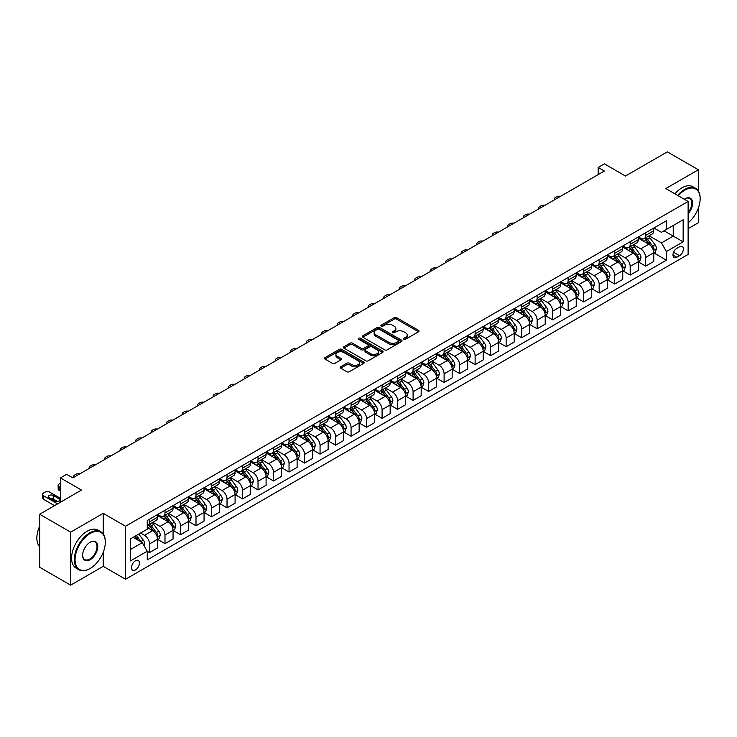 <?xml version="1.0" encoding="UTF-8"?>
<svg xmlns="http://www.w3.org/2000/svg" width="737" height="737" viewBox="0 0 737 737"><rect width="100%" height="100%" fill="white"/><g stroke="black" fill="none" stroke-linecap="round" stroke-linejoin="round"><path stroke-width="1.11" d="M403.885 339.232A1.207 0.7 0 0 0 405.59 339.232L418.533 331.761A1.723 0.995 0 0 0 419.04 331.051A1.723 0.995 0 0 0 418.533 330.351L396.617 317.702A1.723 0.995 0 0 0 394.175 317.702L381.241 325.164A1.207 0.7 0 0 0 380.891 325.662A1.207 0.7 0 0 0 381.241 326.15A1.207 0.7 0 0 0 382.945 326.15L384.622 325.183A5.509 3.178 0 0 1 392.416 325.183L394.24 326.242A5.509 3.178 0 0 1 395.852 328.49A5.509 3.178 0 0 1 394.24 330.738L392.563 331.705A1.207 0.7 0 0 0 392.213 332.194A1.207 0.7 0 0 0 392.563 332.691A1.207 0.7 0 0 0 394.267 332.691L395.944 331.724A5.509 3.178 0 0 1 403.738 331.724L405.562 332.774A5.509 3.178 0 0 1 407.174 335.031A5.509 3.178 0 0 1 405.562 337.279L403.885 338.246A1.207 0.7 0 0 0 403.535 338.734A1.207 0.7 0 0 0 403.885 339.232L403.885 338.246M135.47 569.931A5.61 3.243 120 0 0 139.136 564.984A5.61 3.243 120 0 0 138.28 560.488A5.61 3.243 120 0 0 135.47 560.765A5.61 3.243 120 0 0 131.803 565.712A5.61 3.243 120 0 0 132.66 570.208A5.61 3.243 120 0 0 135.47 569.931M340.724 366.768A1.723 0.995 0 0 0 340.218 367.468A1.723 0.995 0 0 0 340.724 368.178L346.869 371.724A1.723 0.995 0 0 0 349.31 371.724L363.673 363.433A1.723 0.995 0 0 0 364.179 362.724A1.723 0.995 0 0 0 363.673 362.024L341.756 349.366A1.723 0.995 0 0 0 339.324 349.366L324.953 357.666A1.723 0.995 0 0 0 324.455 358.366A1.723 0.995 0 0 0 324.953 359.066L332.387 363.359A1.723 0.995 0 0 0 334.819 363.359L340.964 359.813A1.723 0.995 0 0 0 341.471 359.103A1.723 0.995 0 0 0 340.964 358.403L337.288 356.275A4.606 2.662 0 0 1 335.934 354.396A4.606 2.662 0 0 1 338.78 351.936A4.606 2.662 0 0 1 343.801 352.516L358.228 360.844A4.606 2.662 0 0 1 359.573 362.724A4.606 2.662 0 0 1 356.736 365.183A4.606 2.662 0 0 1 351.715 364.603L349.31 363.221A1.723 0.995 0 0 0 346.869 363.221L340.724 366.768L340.724 368.178L346.869 364.649L346.869 363.221M698.354 191.03L698.354 169.75L667.335 151.85L625.473 176.023L604.386 163.844L598.177 167.428L604.386 171.012L72.825 477.898L66.625 474.315L60.416 477.898L60.416 502.247M103.217 533.984L103.217 513.348L70.651 532.151L39.641 514.251L81.512 490.077L60.416 477.898M103.217 513.348L125.548 526.246L688.118 201.45L688.118 254.449L125.548 579.245L125.548 526.246M698.354 169.75L665.787 188.552L688.118 201.45M384.742 349.863A1.723 0.995 0 0 0 387.174 349.863L401.545 341.563A1.723 0.995 0 0 0 402.052 340.863A1.723 0.995 0 0 0 401.545 340.162L379.629 327.504A1.723 0.995 0 0 0 377.197 327.504L362.825 335.805A1.723 0.995 0 0 0 362.318 336.505A1.723 0.995 0 0 0 362.825 337.205L384.742 349.863M359.103 339.49A1.207 0.7 0 0 1 360.329 339.656L382.586 352.507L368.242 360.789A1.723 0.995 0 0 1 365.81 360.789L343.893 348.14L350.038 344.612L350.038 343.184L343.893 346.731A1.723 0.995 0 0 0 343.387 347.431A1.723 0.995 0 0 0 343.893 348.14L343.893 346.731M350.038 344.612A1.723 0.995 0 0 1 352.47 344.612L352.47 343.184A1.723 0.995 0 0 0 350.038 343.184M352.47 343.184L361.36 348.315A1.723 0.995 0 0 0 363.802 348.315L367.874 345.957A1.723 0.995 0 0 0 368.38 345.257A1.723 0.995 0 0 0 367.874 344.557L358.624 339.213A1.207 0.7 0 0 1 358.274 338.716A1.207 0.7 0 0 1 359.011 338.071A1.207 0.7 0 0 1 360.329 338.228L382.614 351.088A1.723 0.995 0 0 1 383.111 351.798A1.723 0.995 0 0 1 382.614 352.498L382.614 351.088M70.651 532.151L70.651 585.15L39.641 567.25L39.641 514.251M688.118 228.663L698.354 222.749L698.354 208.101M679.56 246.784L676.824 248.36A5.435 3.141 120 0 0 673.277 253.15A5.435 3.141 120 0 0 674.106 257.508A5.435 3.141 120 0 0 676.824 257.241L679.56 255.665A5.435 3.141 120 0 0 683.107 250.875A5.435 3.141 120 0 0 682.278 246.508A5.435 3.141 120 0 0 679.56 246.784M653.94 227.982L661.448 232.312L666.405 229.447L666.405 220.787L147.253 520.515L147.253 529.175L130.504 538.848L130.504 560.903L147.253 551.239L147.253 559.908L666.405 260.179L666.405 251.51L661.448 242.915L649.113 235.794M666.405 229.447L683.153 219.783L683.153 241.837L666.405 251.51M70.651 585.15L103.217 566.348L125.548 579.245M598.177 167.428L598.177 174.586M664.055 230.81L673.231 236.107L673.231 225.513L683.153 219.783M661.448 242.915L673.231 236.107L683.153 241.837M130.504 549.452L142.296 542.644L133.111 537.347M147.253 551.313L149.491 552.603L149.491 543.934A7.02 4.054 -120 0 0 144.526 535.338L140.555 533.044M149.491 552.603L157.552 547.941L157.552 539.281A7.02 4.054 -120 0 0 152.587 530.686L147.253 527.6M157.736 539.456L164.996 543.648L164.996 534.979A7.02 4.054 -120 0 0 160.03 526.384L152.909 522.275M164.996 543.648L173.057 538.996L173.057 530.327A7.02 4.054 -120 0 0 168.091 521.732L157.552 515.642M173.241 530.502L180.501 534.693L180.501 526.025A7.02 4.054 -120 0 0 175.535 517.438L168.414 513.321M180.501 534.693L188.561 530.041L188.561 521.372A7.02 4.054 -120 0 0 183.605 512.777L173.057 506.688M188.746 521.556L196.005 525.739L196.005 517.079A7.02 4.054 -120 0 0 191.049 508.484L183.918 504.366M196.005 525.739L204.066 521.087L204.066 512.418A7.02 4.054 -120 0 0 199.11 503.822L188.561 497.742M204.26 512.602L211.51 516.794L211.51 508.125A7.02 4.054 -120 0 0 206.553 499.529L199.423 495.411M211.51 516.794L219.58 512.132L219.58 503.472A7.02 4.054 -120 0 0 214.614 494.877L204.066 488.788M219.764 503.647L227.024 507.839L227.024 499.17A7.02 4.054 -120 0 0 222.058 490.575L214.937 486.466M227.024 507.839L235.085 503.178L235.085 494.518A7.02 4.054 -120 0 0 230.119 485.923L219.58 479.833M235.269 494.693L242.528 498.885L242.528 490.216A7.02 4.054 -120 0 0 237.563 481.62L230.441 477.512M242.528 498.885L250.589 494.232L250.589 485.563A7.02 4.054 -120 0 0 245.624 476.968L235.085 470.879M250.773 485.738L258.033 489.93L258.033 481.27A7.02 4.054 -120 0 0 253.067 472.675L245.946 468.557M258.033 489.93L266.094 485.278L266.094 476.609A7.02 4.054 -120 0 0 261.138 468.013L250.589 461.924M266.278 476.793L273.538 480.975L273.538 472.316A7.02 4.054 -120 0 0 268.581 463.72L261.451 459.602M273.538 480.975L281.598 476.323L281.598 467.654A7.02 4.054 -120 0 0 276.642 459.068L266.094 452.979M281.792 467.838L289.042 472.03L289.042 463.361A7.02 4.054 -120 0 0 284.086 454.766L276.955 450.657M289.042 472.03L297.112 467.369L297.112 458.709A7.02 4.054 -120 0 0 292.147 450.114L281.598 444.024M297.297 458.884L304.556 463.076L304.556 454.407A7.02 4.054 -120 0 0 299.591 445.811L292.469 441.703M304.556 463.076L312.617 458.423L312.617 449.754A7.02 4.054 -120 0 0 307.651 441.159L297.112 435.07M312.801 449.929L320.061 454.121L320.061 445.452A7.02 4.054 -120 0 0 315.095 436.866L307.974 432.748M320.061 454.121L328.122 449.469L328.122 440.8A7.02 4.054 -120 0 0 323.156 432.204L312.617 426.115M328.306 440.984L335.565 445.166L335.565 436.507A7.02 4.054 -120 0 0 330.6 427.911L323.479 423.793M335.565 445.166L343.626 440.514L343.626 431.845A7.02 4.054 -120 0 0 338.67 423.25L328.122 417.17M343.81 432.029L351.07 436.221L351.07 427.552A7.02 4.054 -120 0 0 346.104 418.957L338.983 414.839M351.07 436.221L359.131 431.56L359.131 422.9A7.02 4.054 -120 0 0 354.175 414.305L343.626 408.215M359.324 423.075L366.575 427.267L366.575 418.598A7.02 4.054 -120 0 0 361.618 410.002L354.488 405.894M366.575 427.267L374.645 422.605L374.645 413.945A7.02 4.054 -120 0 0 369.679 405.35L359.131 399.261M374.829 414.12L382.079 418.312L382.079 409.643A7.02 4.054 -120 0 0 377.123 401.048L369.992 396.939M382.079 418.312L390.149 413.66L390.149 404.991A7.02 4.054 -120 0 0 385.184 396.395L374.645 390.306M390.334 405.166L397.593 409.357L397.593 400.698A7.02 4.054 -120 0 0 392.628 392.102L385.506 387.984M397.593 409.357L405.654 404.705L405.654 396.036A7.02 4.054 -120 0 0 400.688 387.441L390.149 381.351M405.838 396.22L413.098 400.403L413.098 391.743A7.02 4.054 -120 0 0 408.132 383.148L401.011 379.03M413.098 400.403L421.159 395.751L421.159 387.082A7.02 4.054 -120 0 0 416.193 378.496L405.654 372.406M421.343 387.266L428.602 391.458L428.602 382.789A7.02 4.054 -120 0 0 423.637 374.193L416.516 370.085M428.602 391.458L436.663 386.796L436.663 378.136A7.02 4.054 -120 0 0 431.707 369.541L421.159 363.452M436.848 378.311L444.107 382.503L444.107 373.834A7.02 4.054 -120 0 0 439.151 365.239L432.02 361.13M444.107 382.503L452.168 377.851L452.168 369.182A7.02 4.054 -120 0 0 447.212 360.586L436.663 354.497M452.361 369.357L459.612 373.548L459.612 364.879A7.02 4.054 -120 0 0 454.655 356.293L447.525 352.175M459.612 373.548L467.682 368.896L467.682 360.227A7.02 4.054 -120 0 0 462.716 351.632L452.168 345.542M467.866 360.411L475.125 364.594L475.125 355.934A7.02 4.054 -120 0 0 470.16 347.339L463.039 343.221M475.125 364.594L483.186 359.942L483.186 351.273A7.02 4.054 -120 0 0 478.221 342.677L467.682 336.597M483.371 351.457L490.63 355.649L490.63 346.98A7.02 4.054 -120 0 0 485.665 338.384L478.543 334.266M490.63 355.649L498.691 350.987L498.691 342.327A7.02 4.054 -120 0 0 493.726 333.732L483.186 327.643M498.875 342.502L506.135 346.694L506.135 338.025A7.02 4.054 -120 0 0 501.169 329.43L494.048 325.321M506.135 346.694L514.196 342.032L514.196 333.373A7.02 4.054 -120 0 0 509.239 324.777L498.691 318.688M514.38 333.548L521.639 337.739L521.639 329.07A7.02 4.054 -120 0 0 516.683 320.475L509.553 316.366M521.639 337.739L529.7 333.087L529.7 324.418A7.02 4.054 -120 0 0 524.744 315.823L514.196 309.733M529.894 324.593L537.144 328.785L537.144 320.125A7.02 4.054 -120 0 0 532.188 311.53L525.057 307.412M537.144 328.785L545.214 324.133L545.214 315.464A7.02 4.054 -120 0 0 540.249 306.868L529.7 300.779M545.398 315.648L552.658 319.83L552.658 311.171A7.02 4.054 -120 0 0 547.692 302.575L540.571 298.457M552.658 319.83L560.719 315.178L560.719 306.509A7.02 4.054 -120 0 0 555.753 297.923L545.214 291.834M560.903 306.693L568.163 310.885L568.163 302.216A7.02 4.054 -120 0 0 563.197 293.621L556.076 289.512M568.163 310.885L576.223 306.224L576.223 297.564A7.02 4.054 -120 0 0 571.258 288.968L560.719 282.879M576.408 297.739L583.667 301.93L583.667 293.262A7.02 4.054 -120 0 0 578.702 284.666L571.58 280.557M583.667 301.93L591.728 297.278L591.728 288.609A7.02 4.054 -120 0 0 586.772 280.014L576.223 273.924M591.912 288.784L599.172 292.976L599.172 284.307A7.02 4.054 -120 0 0 594.206 275.712L587.085 271.603M599.172 292.976L607.233 288.324L607.233 279.655A7.02 4.054 -120 0 0 602.276 271.059L591.728 264.97M607.426 279.839L614.676 284.021L614.676 275.362A7.02 4.054 -120 0 0 609.72 266.766L602.59 262.648M614.676 284.021L622.747 279.369L622.747 270.7A7.02 4.054 -120 0 0 617.781 262.105L607.233 256.025M622.931 270.884L630.181 275.076L630.181 266.407A7.02 4.054 -120 0 0 625.225 257.812L618.094 253.694M630.181 275.076L638.251 270.415L638.251 261.755A7.02 4.054 -120 0 0 633.286 253.16L622.747 247.07M638.435 261.93L645.695 266.121L645.695 257.453A7.02 4.054 -120 0 0 640.729 248.857L633.608 244.748M645.695 266.121L653.756 261.46L653.756 252.8A7.02 4.054 -120 0 0 648.79 244.205L638.251 238.115M638.435 236.936L640.729 238.263A7.02 4.054 -120 0 0 644.239 238.604A7.02 4.054 -120 0 0 645.695 235.398L645.695 232.745M622.931 245.882L625.225 247.208A7.02 4.054 -120 0 0 628.735 247.558A7.02 4.054 -120 0 0 630.181 244.343L630.181 241.699M607.426 254.836L609.72 256.163A7.02 4.054 -120 0 0 613.23 256.513A7.02 4.054 -120 0 0 614.676 253.298L614.676 250.644M591.912 263.791L594.206 265.117A7.02 4.054 -120 0 0 597.716 265.467A7.02 4.054 -120 0 0 599.172 262.252L599.172 259.599M576.408 272.745L578.702 274.072A7.02 4.054 -120 0 0 582.212 274.413A7.02 4.054 -120 0 0 583.667 271.207L583.667 268.554M560.903 281.7L563.197 283.017A7.02 4.054 -120 0 0 566.707 283.367A7.02 4.054 -120 0 0 568.163 280.152L568.163 277.508M545.398 290.645L547.692 291.972A7.02 4.054 -120 0 0 551.202 292.322A7.02 4.054 -120 0 0 552.658 289.107L552.658 286.463M529.894 299.6L532.188 300.926A7.02 4.054 -120 0 0 535.698 301.276A7.02 4.054 -120 0 0 537.144 298.061L537.144 295.408M514.38 308.554L516.683 309.881A7.02 4.054 -120 0 0 520.184 310.231A7.02 4.054 -120 0 0 521.639 307.016L521.639 304.363M498.875 317.509L501.169 318.835A7.02 4.054 -120 0 0 504.679 319.176A7.02 4.054 -120 0 0 506.135 315.97L506.135 313.317M483.371 326.463L485.665 327.781A7.02 4.054 -120 0 0 489.175 328.131A7.02 4.054 -120 0 0 490.63 324.916L490.63 322.272M467.866 335.409L470.16 336.735A7.02 4.054 -120 0 0 473.67 337.085A7.02 4.054 -120 0 0 475.125 333.87L475.125 331.217M452.361 344.363L454.655 345.69A7.02 4.054 -120 0 0 458.165 346.04A7.02 4.054 -120 0 0 459.612 342.825L459.612 340.172M436.848 353.318L439.151 354.644A7.02 4.054 -120 0 0 442.651 354.985A7.02 4.054 -120 0 0 444.107 351.779L444.107 349.126M421.343 362.272L423.637 363.59A7.02 4.054 -120 0 0 427.147 363.94A7.02 4.054 -120 0 0 428.602 360.725L428.602 358.081M405.838 371.218L408.132 372.544A7.02 4.054 -120 0 0 411.642 372.894A7.02 4.054 -120 0 0 413.098 369.679L413.098 367.035M390.334 380.172L392.628 381.499A7.02 4.054 -120 0 0 396.137 381.849A7.02 4.054 -120 0 0 397.593 378.634L397.593 375.981M374.829 389.127L377.123 390.453A7.02 4.054 -120 0 0 380.633 390.803A7.02 4.054 -120 0 0 382.079 387.588L382.079 384.935M359.324 398.081L361.618 399.408A7.02 4.054 -120 0 0 365.128 399.749A7.02 4.054 -120 0 0 366.575 396.543L366.575 393.89M343.81 407.036L346.104 408.353A7.02 4.054 -120 0 0 349.614 408.703A7.02 4.054 -120 0 0 351.07 405.488L351.07 402.844M328.306 415.981L330.6 417.308A7.02 4.054 -120 0 0 334.11 417.658A7.02 4.054 -120 0 0 335.565 414.443L335.565 411.79M312.801 424.936L315.095 426.262A7.02 4.054 -120 0 0 318.605 426.612A7.02 4.054 -120 0 0 320.061 423.397L320.061 420.744M297.297 433.89L299.591 435.217A7.02 4.054 -120 0 0 303.1 435.558A7.02 4.054 -120 0 0 304.556 432.352L304.556 429.699M281.792 442.845L284.086 444.162A7.02 4.054 -120 0 0 287.596 444.512A7.02 4.054 -120 0 0 289.042 441.297L289.042 438.653M266.278 451.79L268.581 453.117A7.02 4.054 -120 0 0 272.082 453.467A7.02 4.054 -120 0 0 273.538 450.252L273.538 447.608M250.773 460.745L253.067 462.071A7.02 4.054 -120 0 0 256.577 462.421A7.02 4.054 -120 0 0 258.033 459.206L258.033 456.553M235.269 469.699L237.563 471.026A7.02 4.054 -120 0 0 241.073 471.376A7.02 4.054 -120 0 0 242.528 468.161L242.528 465.508M219.764 478.654L222.058 479.98A7.02 4.054 -120 0 0 225.568 480.321A7.02 4.054 -120 0 0 227.024 477.115L227.024 474.462M204.26 487.608L206.553 488.926A7.02 4.054 -120 0 0 210.063 489.276A7.02 4.054 -120 0 0 211.51 486.061L211.51 483.417M188.746 496.554L191.049 497.88A7.02 4.054 -120 0 0 194.55 498.23A7.02 4.054 -120 0 0 196.005 495.015L196.005 492.371M173.241 505.508L175.535 506.835A7.02 4.054 -120 0 0 179.045 507.185A7.02 4.054 -120 0 0 180.501 503.97L180.501 501.317M157.736 514.463L160.03 515.789A7.02 4.054 -120 0 0 163.54 516.13A7.02 4.054 -120 0 0 164.996 512.924L164.996 510.271M653.94 252.975L666.405 260.179M644.239 238.604L652.3 233.951A7.02 4.054 -120 0 0 653.756 230.736L653.756 228.092M628.735 247.558L636.796 242.906A7.02 4.054 -120 0 0 638.251 239.691L638.251 237.038M613.23 256.513L621.291 251.861A7.02 4.054 -120 0 0 622.747 248.645L622.747 245.992M597.716 265.467L605.786 260.806A7.02 4.054 -120 0 0 607.233 257.6L607.233 254.947M582.212 274.413L590.273 269.76A7.02 4.054 -120 0 0 591.728 266.545L591.728 263.901M566.707 283.367L574.768 278.715A7.02 4.054 -120 0 0 576.223 275.5L576.223 272.847M551.202 292.322L559.263 287.67A7.02 4.054 -120 0 0 560.719 284.454L560.719 281.801M535.698 301.276L543.759 296.615A7.02 4.054 -120 0 0 545.214 293.409L545.214 290.756M520.184 310.231L528.254 305.569A7.02 4.054 -120 0 0 529.7 302.354L529.7 299.71M504.679 319.176L512.74 314.524A7.02 4.054 -120 0 0 514.196 311.309L514.196 308.665M489.175 328.131L497.235 323.479A7.02 4.054 -120 0 0 498.691 320.263L498.691 317.61M473.67 337.085L481.731 332.433A7.02 4.054 -120 0 0 483.186 329.218L483.186 326.565M458.165 346.04L466.226 341.378A7.02 4.054 -120 0 0 467.682 338.172L467.682 335.519M442.651 354.985L450.722 350.333A7.02 4.054 -120 0 0 452.168 347.118L452.168 344.474M427.147 363.94L435.217 359.288A7.02 4.054 -120 0 0 436.663 356.072L436.663 353.419M411.642 372.894L419.703 368.242A7.02 4.054 -120 0 0 421.159 365.027L421.159 362.374M396.137 381.849L404.198 377.187A7.02 4.054 -120 0 0 405.654 373.981L405.654 371.328M380.633 390.803L388.694 386.142A7.02 4.054 -120 0 0 390.149 382.927L390.149 380.283M365.128 399.749L373.189 395.096A7.02 4.054 -120 0 0 374.645 391.881L374.645 389.237M349.614 408.703L357.685 404.051A7.02 4.054 -120 0 0 359.131 400.836L359.131 398.183M334.11 417.658L342.171 413.006A7.02 4.054 -120 0 0 343.626 409.79L343.626 407.137M318.605 426.612L326.666 421.951A7.02 4.054 -120 0 0 328.122 418.745L328.122 416.092M303.1 435.558L311.161 430.905A7.02 4.054 -120 0 0 312.617 427.69L312.617 425.046M287.596 444.512L295.657 439.86A7.02 4.054 -120 0 0 297.112 436.645L297.112 434.001M272.082 453.467L280.152 448.815A7.02 4.054 -120 0 0 281.598 445.599L281.598 442.946M256.577 462.421L264.638 457.76A7.02 4.054 -120 0 0 266.094 454.554L266.094 451.901M241.073 471.376L249.134 466.714A7.02 4.054 -120 0 0 250.589 463.509L250.589 460.855M225.568 480.321L233.629 475.669A7.02 4.054 -120 0 0 235.085 472.454L235.085 469.81M210.063 489.276L218.124 484.624A7.02 4.054 -120 0 0 219.58 481.408L219.58 478.755M194.55 498.23L202.62 493.578A7.02 4.054 -120 0 0 204.066 490.363L204.066 487.71M179.045 507.185L187.115 502.523A7.02 4.054 -120 0 0 188.561 499.317L188.561 496.664M163.54 516.13L171.601 511.478A7.02 4.054 -120 0 0 173.057 508.263L173.057 505.619M147.253 525.37A7.02 4.054 -120 0 0 148.036 525.085L156.097 520.433A7.02 4.054 -120 0 0 157.552 517.217L157.552 514.573M148.036 525.085A7.02 4.054 -120 0 0 149.491 521.879L149.491 519.226M142.296 542.644L147.253 551.239M103.217 566.348L103.217 552.326M404.373 339.398L405.562 338.707A5.509 3.178 0 0 0 407.174 336.459L407.174 335.031M395.852 328.49L395.852 329.918A5.509 3.178 0 0 1 394.24 332.175L393.051 332.857M418.505 331.77L396.617 319.13A1.723 0.995 0 0 0 394.175 319.13L381.72 326.325M401.527 341.581L379.629 328.942A1.723 0.995 0 0 0 377.197 328.942L362.844 337.224L362.825 335.805M398.505 341.351A1.207 0.7 0 0 0 398.855 340.863A1.207 0.7 0 0 0 398.505 340.374L379.26 329.264A1.207 0.7 0 0 0 377.556 329.264L375.796 330.287A5.509 3.178 0 0 0 374.175 332.534A5.509 3.178 0 0 0 375.796 334.782L388.943 342.373A5.509 3.178 0 0 0 396.736 342.373L398.505 341.351L398.505 342.788A1.207 0.7 0 0 0 398.855 342.29L398.855 340.863M374.175 332.534L374.175 333.962A5.509 3.178 0 0 0 375.796 336.21L375.796 334.782M398.505 342.788L396.736 343.81A5.509 3.178 0 0 1 388.943 343.81L375.796 336.21M352.47 344.612L361.36 349.743A1.723 0.995 0 0 0 363.802 349.743L367.874 347.394A1.723 0.995 0 0 0 368.38 346.685L368.38 345.257M370.591 353.64A4.606 2.662 0 0 0 375.603 354.211A4.606 2.662 0 0 0 378.45 351.761A4.606 2.662 0 0 0 377.104 349.882L372.019 346.943A1.723 0.995 0 0 0 369.578 346.943L365.506 349.301A1.723 0.995 0 0 0 364.999 350.001A1.723 0.995 0 0 0 365.506 350.701L370.591 353.64L370.591 355.068A4.606 2.662 0 0 0 375.603 355.649A4.606 2.662 0 0 0 378.45 353.189L378.45 351.761M364.999 350.001L364.999 351.429A1.723 0.995 0 0 0 365.506 352.139L365.506 350.701M370.591 355.068L365.506 352.139M359.573 362.724L359.573 364.161A4.606 2.662 0 0 1 356.736 366.611A4.606 2.662 0 0 1 351.715 366.04L349.31 364.649A1.723 0.995 0 0 0 346.869 364.649M335.934 354.396L335.934 355.824A4.606 2.662 0 0 0 337.288 357.712L337.288 356.275M340.945 359.822L337.288 357.712M363.673 362.024L363.673 363.433L341.756 350.803A1.723 0.995 0 0 0 339.324 350.803L324.98 359.085M653.756 253.086L655.239 252.229L656.483 248.645A4.652 2.681 -120 0 0 655 244.684L649.933 237.922A13.423 7.748 -120 0 0 648.468 236.162M643.429 241.1A13.423 7.748 -120 0 0 640.674 238.226M653.332 250.239L653.977 248.839A4.652 2.681 -120 0 0 652.641 246.047L647.574 239.276A13.423 7.748 -120 0 0 646.109 237.526M644.857 238.244A11.138 6.43 60 0 1 646.69 240.326L650.983 246.047M644.617 238.383A13.423 7.748 60 0 1 646.082 240.142L649.454 244.638M560.47 196.355A3.51 2.027 -0 0 0 556.619 196.788L555.385 197.507A3.51 2.027 -0 0 0 554.353 198.944A3.51 2.027 -0 0 0 554.629 199.727M638.251 262.04L639.734 261.174L640.978 257.6A4.652 2.681 -120 0 0 639.495 253.639L634.428 246.867A13.423 7.748 -120 0 0 632.963 245.117M627.924 250.055A13.423 7.748 -120 0 0 625.169 247.181M637.827 259.194L638.463 257.793A4.652 2.681 -120 0 0 637.137 255.002L632.07 248.231A13.423 7.748 -120 0 0 630.605 246.48M629.352 247.199A11.138 6.43 60 0 1 631.185 249.281L635.469 255.002M629.112 247.337A13.423 7.748 60 0 1 630.577 249.088L633.949 253.592M544.965 205.31A3.51 2.027 -0 0 0 541.115 205.743L539.88 206.461A3.51 2.027 -0 0 0 538.848 207.889A3.51 2.027 -0 0 0 539.125 208.682M622.747 270.986L624.23 270.129L625.473 266.545A4.652 2.681 -120 0 0 623.99 262.593L618.914 255.822A13.423 7.748 -120 0 0 617.459 254.072M612.41 259.009A13.423 7.748 -120 0 0 609.665 256.135M622.323 268.139L622.958 266.748A4.652 2.681 -120 0 0 621.632 263.947L616.565 257.185A13.423 7.748 -120 0 0 615.1 255.435M613.847 256.154A11.138 6.43 60 0 1 615.681 258.226L619.964 263.957M613.608 256.292A13.423 7.748 60 0 1 615.073 258.042L618.444 262.538M529.461 214.264A3.51 2.027 -0 0 0 525.61 214.697L524.366 215.416A3.51 2.027 -0 0 0 523.344 216.844A3.51 2.027 -0 0 0 523.62 217.636M607.233 279.94L608.725 279.083L609.969 275.5A4.652 2.681 -120 0 0 608.476 271.538L603.41 264.776A13.423 7.748 -120 0 0 601.945 263.026M596.906 267.964A13.423 7.748 -120 0 0 594.16 265.09M606.809 277.094L607.454 275.702A4.652 2.681 -120 0 0 606.127 272.902L601.051 266.14A13.423 7.748 -120 0 0 599.586 264.38M598.343 265.108A11.138 6.43 60 0 1 600.167 267.181L604.46 272.911M598.103 265.246A13.423 7.748 60 0 1 599.568 266.997L602.94 271.492M513.956 223.219A3.51 2.027 -0 0 0 510.105 223.652L508.862 224.361A3.51 2.027 -0 0 0 507.839 225.798A3.51 2.027 -0 0 0 508.115 226.591M591.728 288.895L593.221 288.038L594.455 284.454A4.652 2.681 -120 0 0 592.972 280.493L587.905 273.731A13.423 7.748 -120 0 0 586.44 271.971M581.401 276.919A13.423 7.748 -120 0 0 578.656 274.035M591.304 286.048L591.949 284.648A4.652 2.681 -120 0 0 590.613 281.856L585.547 275.085A13.423 7.748 -120 0 0 584.082 273.335M582.838 274.053A11.138 6.43 60 0 1 584.662 276.135L588.955 281.866M582.598 274.192A13.423 7.748 60 0 1 584.063 275.951L587.426 280.447M498.452 232.164A3.51 2.027 -0 0 0 494.601 232.597L493.357 233.316A3.51 2.027 -0 0 0 492.325 234.753A3.51 2.027 -0 0 0 492.611 235.536M688.118 222.85A21.401 12.354 120 0 0 700.15 198.797A21.401 12.354 120 0 0 685.014 190.054A21.401 12.354 120 0 0 678.28 195.766M677.635 195.397A21.926 12.658 -60 0 1 684.645 189.418A21.926 12.658 -60 0 1 695.608 188.331A21.926 12.658 -60 0 1 700.15 198.364A21.926 12.658 -60 0 1 700.15 198.585M684.304 199.248A10.705 6.182 -60 0 1 685.014 198.797L685.014 198.797A10.705 6.182 -60 0 1 692.412 201.431A10.705 6.182 -60 0 1 688.118 213.712M674.908 193.822A21.926 12.658 -60 0 1 681.918 187.834A21.926 12.658 -60 0 1 692.881 186.756L695.608 188.331M688.118 212.588A10.171 5.878 120 0 0 689.731 198.511A10.171 5.878 120 0 0 684.83 198.907M89.822 568.642L90.19 568.43A21.401 12.354 120 0 0 105.327 542.211A21.401 12.354 120 0 0 90.19 533.477A21.401 12.354 120 0 0 75.054 559.687A21.401 12.354 120 0 0 90.19 568.43L89.822 568.642A21.926 12.658 -60 0 1 78.859 569.729A21.926 12.658 -60 0 1 75.496 552.16A21.926 12.658 -60 0 1 89.822 532.833A21.926 12.658 -60 0 1 100.785 531.746A21.926 12.658 -60 0 1 105.327 541.787A21.926 12.658 -60 0 1 105.327 541.999M90.19 559.687A10.705 6.182 -60 0 1 82.627 555.32A10.705 6.182 -60 0 1 90.19 542.211L90.19 542.211A10.705 6.182 -60 0 1 97.763 546.587A10.705 6.182 -60 0 1 90.19 559.687M82.627 555.099A10.171 5.878 120 0 0 84.737 559.549A10.171 5.878 120 0 0 89.822 559.042A10.171 5.878 120 0 0 96.464 550.078A10.171 5.878 120 0 0 94.907 541.925A10.171 5.878 120 0 0 90.006 542.321M78.859 569.729L76.123 568.153A21.926 12.658 -60 0 1 72.76 550.585A21.926 12.658 -60 0 1 87.095 531.257A21.926 12.658 -60 0 1 98.058 530.17L100.785 531.746M39.641 546.697A21.926 12.658 -60 0 1 39.641 526.2M576.223 297.849L577.716 296.983L578.95 293.409A4.652 2.681 -120 0 0 577.467 289.448L572.4 282.686A13.423 7.748 -120 0 0 570.935 280.926M565.896 285.864A13.423 7.748 -120 0 0 563.151 282.99M575.8 295.003L576.445 293.602A4.652 2.681 -120 0 0 575.109 290.811L570.042 284.04A13.423 7.748 -120 0 0 568.577 282.289M567.333 283.008A11.138 6.43 60 0 1 569.157 285.09L573.45 290.811M567.094 283.146A13.423 7.748 60 0 1 568.549 284.906L571.921 289.401M482.938 241.119A3.51 2.027 -0 0 0 479.087 241.552L477.852 242.27A3.51 2.027 -0 0 0 476.821 243.698A3.51 2.027 -0 0 0 477.097 244.491M560.719 306.804L562.202 305.938L563.446 302.354A4.652 2.681 -120 0 0 561.962 298.402L556.896 291.631A13.423 7.748 -120 0 0 555.431 289.881M550.392 294.818A13.423 7.748 -120 0 0 547.637 291.944M560.295 303.948L560.94 302.557A4.652 2.681 -120 0 0 559.604 299.756L554.537 292.994A13.423 7.748 -120 0 0 553.072 291.244M551.82 291.963A11.138 6.43 60 0 1 553.653 294.045L557.937 299.766M551.58 292.101A13.423 7.748 60 0 1 553.045 293.851L556.417 298.356M467.433 250.073A3.51 2.027 -0 0 0 463.582 250.506L462.348 251.225A3.51 2.027 -0 0 0 461.316 252.653A3.51 2.027 -0 0 0 461.592 253.445M545.214 315.749L546.697 314.892L547.941 311.309A4.652 2.681 -120 0 0 546.458 307.357L541.391 300.585A13.423 7.748 -120 0 0 539.926 298.835M534.878 303.773A13.423 7.748 -120 0 0 532.132 300.899M544.79 312.903L545.426 311.511A4.652 2.681 -120 0 0 544.099 308.711L539.033 301.949A13.423 7.748 -120 0 0 537.568 300.189M536.315 300.917A11.138 6.43 60 0 1 538.148 302.99L542.432 308.72M536.075 301.055A13.423 7.748 60 0 1 537.54 302.806L540.912 307.301M451.928 259.028A3.51 2.027 -0 0 0 448.078 259.461L446.834 260.17A3.51 2.027 -0 0 0 445.811 261.607A3.51 2.027 -0 0 0 446.088 262.4M529.7 324.704L531.193 323.847L532.436 320.263A4.652 2.681 -120 0 0 530.953 316.302L525.877 309.54A13.423 7.748 -120 0 0 524.412 307.79M519.373 312.728A13.423 7.748 -120 0 0 516.628 309.853M529.277 321.857L529.921 320.466A4.652 2.681 -120 0 0 528.595 317.665L523.528 310.903A13.423 7.748 -120 0 0 522.063 309.144M520.81 309.862A11.138 6.43 60 0 1 522.634 311.944L526.927 317.675M520.571 310.01A13.423 7.748 60 0 1 522.036 311.76L525.407 316.256M436.424 267.982A3.51 2.027 -0 0 0 432.573 268.415L431.329 269.125A3.51 2.027 -0 0 0 430.307 270.562A3.51 2.027 -0 0 0 430.583 271.354M514.196 333.658L515.688 332.802L516.923 329.218A4.652 2.681 -120 0 0 515.439 325.257L510.373 318.495A13.423 7.748 -120 0 0 508.908 316.735M503.868 321.673A13.423 7.748 -120 0 0 501.123 318.799M513.772 330.812L514.417 329.411A4.652 2.681 -120 0 0 513.09 326.62L508.014 319.849A13.423 7.748 -120 0 0 506.549 318.098M505.306 318.817A11.138 6.43 60 0 1 507.13 320.899L511.423 326.62M505.066 318.955A13.423 7.748 60 0 1 506.531 320.715L509.903 325.21M420.919 276.928A3.51 2.027 -0 0 0 417.068 277.361L415.825 278.079A3.51 2.027 -0 0 0 414.802 279.516A3.51 2.027 -0 0 0 415.078 280.3M498.691 342.613L500.183 341.747L501.418 338.172A4.652 2.681 -120 0 0 499.935 334.211L494.868 327.44A13.423 7.748 -120 0 0 493.403 325.69M488.364 330.627A13.423 7.748 -120 0 0 485.619 327.753M498.267 339.766L498.912 338.366A4.652 2.681 -120 0 0 497.576 335.575L492.509 328.803A13.423 7.748 -120 0 0 491.045 327.053M489.801 327.772A11.138 6.43 60 0 1 491.625 329.854L495.918 335.575M489.561 327.91A13.423 7.748 60 0 1 491.026 329.66L494.389 334.165M405.405 285.882A3.51 2.027 -0 0 0 401.564 286.315L400.32 287.034A3.51 2.027 -0 0 0 399.288 288.462A3.51 2.027 -0 0 0 399.574 289.254M483.186 351.558L484.67 350.701L485.913 347.118A4.652 2.681 -120 0 0 484.43 343.166L479.363 336.394A13.423 7.748 -120 0 0 477.898 334.644M472.859 339.582A13.423 7.748 -120 0 0 470.105 336.708M482.763 348.712L483.408 347.32A4.652 2.681 -120 0 0 482.072 344.52L477.005 337.758A13.423 7.748 -120 0 0 475.54 336.008M474.287 336.726A11.138 6.43 60 0 1 476.12 338.799L480.413 344.529M474.048 336.864A13.423 7.748 60 0 1 475.512 338.615L478.884 343.11M389.901 294.837A3.51 2.027 -0 0 0 386.05 295.27L384.815 295.988A3.51 2.027 -0 0 0 383.784 297.416A3.51 2.027 -0 0 0 384.06 298.209M467.682 360.513L469.165 359.656L470.409 356.072A4.652 2.681 -120 0 0 468.925 352.111L463.859 345.349A13.423 7.748 -120 0 0 462.394 343.599M457.345 348.537A13.423 7.748 -120 0 0 454.6 345.662M467.258 357.666L467.894 356.275A4.652 2.681 -120 0 0 466.567 353.474L461.5 346.712A13.423 7.748 -120 0 0 460.035 344.953M458.783 345.681A11.138 6.43 60 0 1 460.616 347.753L464.9 353.484M458.543 345.819A13.423 7.748 60 0 1 460.008 347.569L463.38 352.065M374.396 303.791A3.51 2.027 -0 0 0 370.545 304.224L369.311 304.934A3.51 2.027 -0 0 0 368.279 306.371A3.51 2.027 -0 0 0 368.555 307.163M452.168 369.467L453.66 368.611L454.904 365.027A4.652 2.681 -120 0 0 453.421 361.066L448.345 354.304A13.423 7.748 -120 0 0 446.88 352.544M441.841 357.491A13.423 7.748 -120 0 0 439.095 354.608M451.744 366.621L452.389 365.22A4.652 2.681 -120 0 0 451.062 362.429L445.996 355.658A13.423 7.748 -120 0 0 444.531 353.907M443.278 354.626A11.138 6.43 60 0 1 445.111 356.708L449.395 362.438M443.038 354.764A13.423 7.748 60 0 1 444.503 356.524L447.875 361.019M358.891 312.737A3.51 2.027 -0 0 0 355.041 313.17L353.797 313.888A3.51 2.027 -0 0 0 352.774 315.325A3.51 2.027 -0 0 0 353.051 316.109M436.663 378.422L438.156 377.556L439.39 373.981A4.652 2.681 -120 0 0 437.907 370.02L432.84 363.258A13.423 7.748 -120 0 0 431.375 361.498M426.336 366.436A13.423 7.748 -120 0 0 423.591 363.562M436.24 375.575L436.884 374.175A4.652 2.681 -120 0 0 435.558 371.384L430.482 364.612A13.423 7.748 -120 0 0 429.017 362.862M427.773 363.581A11.138 6.43 60 0 1 429.597 365.663L433.89 371.384M427.534 363.719A13.423 7.748 60 0 1 428.998 365.478L432.37 369.974M343.387 321.691A3.51 2.027 -0 0 0 339.536 322.124L338.292 322.843A3.51 2.027 -0 0 0 337.27 324.271A3.51 2.027 -0 0 0 337.546 325.063M421.159 387.376L422.651 386.51L423.886 382.927A4.652 2.681 -120 0 0 422.402 378.975L417.335 372.203A13.423 7.748 -120 0 0 415.871 370.453M410.831 375.391A13.423 7.748 -120 0 0 408.086 372.517M420.735 384.521L421.38 383.129A4.652 2.681 -120 0 0 420.044 380.329L414.977 373.567A13.423 7.748 -120 0 0 413.512 371.817M412.269 372.535A11.138 6.43 60 0 1 414.093 374.617L418.386 380.338M412.029 372.673A13.423 7.748 60 0 1 413.494 374.424L416.856 378.929M327.882 330.646A3.51 2.027 -0 0 0 324.031 331.079L322.788 331.797A3.51 2.027 -0 0 0 321.756 333.225A3.51 2.027 -0 0 0 322.041 334.018M405.654 396.322L407.146 395.465L408.381 391.881A4.652 2.681 -120 0 0 406.898 387.929L401.831 381.158A13.423 7.748 -120 0 0 400.366 379.408M395.327 384.346A13.423 7.748 -120 0 0 392.572 381.471M405.23 393.475L405.875 392.084A4.652 2.681 -120 0 0 404.539 389.283L399.472 382.521A13.423 7.748 -120 0 0 398.008 380.762M396.764 381.49A11.138 6.43 60 0 1 398.588 383.562L402.881 389.293M396.515 381.628A13.423 7.748 60 0 1 397.98 383.378L401.352 387.874M312.368 339.6A3.51 2.027 -0 0 0 308.517 340.033L307.283 340.752A3.51 2.027 -0 0 0 306.251 342.18A3.51 2.027 -0 0 0 306.528 342.972M390.149 405.276L391.633 404.42L392.876 400.836A4.652 2.681 -120 0 0 391.393 396.875L386.326 390.113A13.423 7.748 -120 0 0 384.861 388.362M379.822 393.3A13.423 7.748 -120 0 0 377.068 390.426M389.726 402.43L390.361 401.039A4.652 2.681 -120 0 0 389.035 398.238L383.968 391.476A13.423 7.748 -120 0 0 382.503 389.716M381.25 390.435A11.138 6.43 60 0 1 383.083 392.517L387.367 398.247M381.011 390.582A13.423 7.748 60 0 1 382.475 392.333L385.847 396.828M296.864 348.555A3.51 2.027 -0 0 0 293.013 348.988L291.778 349.697A3.51 2.027 -0 0 0 290.747 351.134A3.51 2.027 -0 0 0 291.023 351.927M374.645 414.231L376.128 413.374L377.372 409.79A4.652 2.681 -120 0 0 375.888 405.829L370.812 399.067A13.423 7.748 -120 0 0 369.357 397.307M364.308 402.255A13.423 7.748 -120 0 0 361.563 399.371M374.221 411.384L374.857 409.984A4.652 2.681 -120 0 0 373.53 407.192L368.463 400.421A13.423 7.748 -120 0 0 366.998 398.671M365.745 399.39A11.138 6.43 60 0 1 367.579 401.472L371.863 407.192M365.506 399.528A13.423 7.748 60 0 1 366.971 401.287L370.343 405.783M281.359 357.5A3.51 2.027 -0 0 0 277.508 357.933L276.264 358.652A3.51 2.027 -0 0 0 275.242 360.089A3.51 2.027 -0 0 0 275.518 360.872M359.131 423.185L360.623 422.319L361.867 418.745A4.652 2.681 -120 0 0 360.375 414.784L355.308 408.012A13.423 7.748 -120 0 0 353.843 406.262M348.804 411.2A13.423 7.748 -120 0 0 346.058 408.326M358.707 420.339L359.352 418.938A4.652 2.681 -120 0 0 358.025 416.147L352.949 409.376A13.423 7.748 -120 0 0 351.494 407.625M350.241 408.344A11.138 6.43 60 0 1 352.065 410.426L356.358 416.147M350.001 408.482A13.423 7.748 60 0 1 351.466 410.233L354.838 414.738M265.854 366.455A3.51 2.027 -0 0 0 262.003 366.888L260.76 367.606A3.51 2.027 -0 0 0 259.737 369.034A3.51 2.027 -0 0 0 260.014 369.827M343.626 432.131L345.119 431.274L346.353 427.69A4.652 2.681 -120 0 0 344.87 423.738L339.803 416.967A13.423 7.748 -120 0 0 338.338 415.217M333.299 420.154A13.423 7.748 -120 0 0 330.554 417.28M343.202 429.284L343.847 427.893A4.652 2.681 -120 0 0 342.512 425.092L337.445 418.33A13.423 7.748 -120 0 0 335.98 416.58M334.736 417.299A11.138 6.43 60 0 1 336.56 419.371L340.853 425.102M334.497 417.437A13.423 7.748 60 0 1 335.961 419.187L339.324 423.692M250.35 375.409A3.51 2.027 -0 0 0 246.499 375.842L245.255 376.561A3.51 2.027 -0 0 0 244.223 377.989A3.51 2.027 -0 0 0 244.509 378.781M328.122 441.085L329.614 440.229L330.849 436.645A4.652 2.681 -120 0 0 329.365 432.683L324.298 425.922A13.423 7.748 -120 0 0 322.834 424.171M317.794 429.109A13.423 7.748 -120 0 0 315.049 426.235M327.698 438.239L328.343 436.848A4.652 2.681 -120 0 0 327.007 434.047L321.94 427.285A13.423 7.748 -120 0 0 320.475 425.525M319.232 426.253A11.138 6.43 60 0 1 321.056 428.326L325.349 434.056M318.992 426.391A13.423 7.748 60 0 1 320.448 428.142L323.819 432.637M234.836 384.364A3.51 2.027 -0 0 0 230.985 384.797L229.751 385.506A3.51 2.027 -0 0 0 228.719 386.943A3.51 2.027 -0 0 0 228.995 387.736M312.617 450.04L314.1 449.183L315.344 445.599A4.652 2.681 -120 0 0 313.861 441.638L308.794 434.876A13.423 7.748 -120 0 0 307.329 433.116M302.29 438.064A13.423 7.748 -120 0 0 299.535 435.18M312.193 447.193L312.838 445.793A4.652 2.681 -120 0 0 311.502 443.001L306.435 436.23A13.423 7.748 -120 0 0 304.971 434.48M303.718 435.198A11.138 6.43 60 0 1 305.551 437.281L309.835 443.011M303.478 435.337A13.423 7.748 60 0 1 304.943 437.096L308.315 441.592M219.331 393.309A3.51 2.027 -0 0 0 215.48 393.742L214.246 394.461A3.51 2.027 -0 0 0 213.214 395.898A3.51 2.027 -0 0 0 213.49 396.681M297.112 458.994L298.596 458.128L299.839 454.554A4.652 2.681 -120 0 0 298.356 450.593L293.289 443.831A13.423 7.748 -120 0 0 291.824 442.071M286.776 447.009A13.423 7.748 -120 0 0 284.031 444.135M296.689 456.148L297.324 454.747A4.652 2.681 -120 0 0 295.998 451.956L290.931 445.185A13.423 7.748 -120 0 0 289.466 443.434M288.213 444.153A11.138 6.43 60 0 1 290.046 446.235L294.33 451.956M287.974 444.291A13.423 7.748 60 0 1 289.438 446.051L292.81 450.547M203.827 402.264A3.51 2.027 -0 0 0 199.976 402.697L198.732 403.415A3.51 2.027 -0 0 0 197.709 404.843A3.51 2.027 -0 0 0 197.986 405.636M281.598 467.949L283.091 467.083L284.335 463.509A4.652 2.681 -120 0 0 282.851 459.547L277.775 452.776A13.423 7.748 -120 0 0 276.311 451.026M271.271 455.963A13.423 7.748 -120 0 0 268.526 453.089M281.175 465.093L281.82 463.702A4.652 2.681 -120 0 0 280.493 460.901L275.426 454.139A13.423 7.748 -120 0 0 273.961 452.389M272.708 453.108A11.138 6.43 60 0 1 274.542 455.19L278.826 460.911M272.469 453.246A13.423 7.748 60 0 1 273.934 454.996L277.305 459.501M188.322 411.218A3.51 2.027 -0 0 0 184.471 411.651L183.227 412.37A3.51 2.027 -0 0 0 182.205 413.798A3.51 2.027 -0 0 0 182.481 414.59M266.094 476.894L267.586 476.038L268.821 472.454A4.652 2.681 -120 0 0 267.338 468.502L262.271 461.731A13.423 7.748 -120 0 0 260.806 459.98M255.767 464.918A13.423 7.748 -120 0 0 253.021 462.044M265.67 474.048L266.315 472.657A4.652 2.681 -120 0 0 264.988 469.856L259.912 463.094A13.423 7.748 -120 0 0 258.447 461.334M257.204 462.062A11.138 6.43 60 0 1 259.028 464.135L263.321 469.865M256.964 462.2A13.423 7.748 60 0 1 258.429 463.951L261.801 468.446M172.817 420.173A3.51 2.027 -0 0 0 168.966 420.606L167.723 421.324A3.51 2.027 -0 0 0 166.7 422.752A3.51 2.027 -0 0 0 166.977 423.545M250.589 485.849L252.082 484.992L253.316 481.408A4.652 2.681 -120 0 0 251.833 477.447L246.766 470.685A13.423 7.748 -120 0 0 245.301 468.935M240.262 473.873A13.423 7.748 -120 0 0 237.517 470.998M250.165 483.002L250.81 481.611A4.652 2.681 -120 0 0 249.475 478.81L244.408 472.048A13.423 7.748 -120 0 0 242.943 470.289M241.699 471.007A11.138 6.43 60 0 1 243.523 473.09L247.816 478.82M241.46 471.155A13.423 7.748 60 0 1 242.924 472.905L246.287 477.401M157.303 429.127A3.51 2.027 -0 0 0 153.462 429.56L152.218 430.27A3.51 2.027 -0 0 0 151.186 431.707A3.51 2.027 -0 0 0 151.472 432.499M235.085 494.803L236.568 493.947L237.811 490.363A4.652 2.681 -120 0 0 236.328 486.402L231.261 479.64A13.423 7.748 -120 0 0 229.797 477.88M224.757 482.827A13.423 7.748 -120 0 0 222.003 479.944M234.661 491.957L235.306 490.556A4.652 2.681 -120 0 0 233.97 487.765L228.903 480.994A13.423 7.748 -120 0 0 227.438 479.243M226.185 479.962A11.138 6.43 60 0 1 228.019 482.044L232.312 487.765M225.946 480.1A13.423 7.748 60 0 1 227.411 481.86L230.782 486.356M141.799 438.073A3.51 2.027 -0 0 0 137.948 438.506L136.714 439.224A3.51 2.027 -0 0 0 135.682 440.662A3.51 2.027 -0 0 0 135.958 441.445M219.58 503.758L221.063 502.892L222.307 499.317A4.652 2.681 -120 0 0 220.824 495.356L215.757 488.585A13.423 7.748 -120 0 0 214.292 486.835M209.244 491.772A13.423 7.748 -120 0 0 206.498 488.898M219.156 500.911L219.792 499.511A4.652 2.681 -120 0 0 218.465 496.72L213.398 489.948A13.423 7.748 -120 0 0 211.934 488.198M210.681 488.917A11.138 6.43 60 0 1 212.514 490.999L216.798 496.72M210.441 489.055A13.423 7.748 60 0 1 211.906 490.805L215.278 495.31M126.294 447.027A3.51 2.027 -0 0 0 122.443 447.46L121.209 448.179A3.51 2.027 -0 0 0 120.177 449.607A3.51 2.027 -0 0 0 120.453 450.399M204.066 512.703L205.559 511.847L206.802 508.263A4.652 2.681 -120 0 0 205.319 504.311L200.243 497.539A13.423 7.748 -120 0 0 198.778 495.789M193.739 500.727A13.423 7.748 -120 0 0 190.994 497.853M203.652 509.857L204.287 508.466A4.652 2.681 -120 0 0 202.961 505.665L197.894 498.903A13.423 7.748 -120 0 0 196.429 497.153M195.176 497.871A11.138 6.43 60 0 1 197.009 499.953L201.293 505.674M194.936 498.009A13.423 7.748 60 0 1 196.401 499.76L199.773 504.265M110.79 455.982A3.51 2.027 -0 0 0 106.939 456.415L105.695 457.133A3.51 2.027 -0 0 0 104.672 458.561A3.51 2.027 -0 0 0 104.949 459.354M188.561 521.658L190.054 520.801L191.288 517.217A4.652 2.681 -120 0 0 189.805 513.256L184.738 506.494A13.423 7.748 -120 0 0 183.273 504.744M178.234 509.682A13.423 7.748 -120 0 0 175.489 506.807M188.138 518.811L188.783 517.42A4.652 2.681 -120 0 0 187.456 514.619L182.38 507.857A13.423 7.748 -120 0 0 180.915 506.098M179.671 506.826A11.138 6.43 60 0 1 181.495 508.899L185.788 514.629M179.432 506.964A13.423 7.748 60 0 1 180.897 508.714L184.268 513.21M95.285 464.936A3.51 2.027 -0 0 0 91.434 465.369L90.19 466.079A3.51 2.027 -0 0 0 89.168 467.516A3.51 2.027 -0 0 0 89.444 468.308M173.057 530.612L174.549 529.756L175.784 526.172A4.652 2.681 -120 0 0 174.3 522.211L169.234 515.449A13.423 7.748 -120 0 0 167.769 513.689M162.73 518.636A13.423 7.748 -120 0 0 159.984 515.753M172.633 527.766L173.278 526.365A4.652 2.681 -120 0 0 171.942 523.574L166.875 516.803A13.423 7.748 -120 0 0 165.41 515.052M164.167 515.771A11.138 6.43 60 0 1 165.991 517.853L170.284 523.583M163.927 515.909A13.423 7.748 60 0 1 165.392 517.669L168.755 522.164M79.78 473.882A3.51 2.027 -0 0 0 75.929 474.315L74.686 475.033A3.51 2.027 -0 0 0 73.654 476.471A3.51 2.027 -0 0 0 73.94 477.254M157.552 539.567L159.045 538.701L160.279 535.126A4.652 2.681 -120 0 0 158.796 531.165L153.729 524.403A13.423 7.748 -120 0 0 152.264 522.644M60.416 487.572L59.181 486.853L59.181 490.437A3.51 2.027 180 0 1 58.149 488.999L58.149 485.416A3.51 2.027 -0 0 0 59.181 486.853M60.416 491.146L59.181 490.437M157.128 536.72L157.773 535.32A4.652 2.681 -120 0 0 156.437 532.529L151.371 525.757A13.423 7.748 -120 0 0 149.906 524.007M148.662 524.726A11.138 6.43 60 0 1 150.486 526.808L154.779 532.529M148.413 524.864A13.423 7.748 60 0 1 149.878 526.623L153.25 531.119M60.416 483.269L59.181 483.988A3.51 2.027 -0 0 0 58.149 485.416M144.157 545.868L144.774 544.081A4.652 2.681 -120 0 0 143.291 540.12L138.768 534.076M57.624 503.859L43.676 495.808A3.51 2.027 -0 0 1 42.645 494.37A3.51 2.027 -0 0 1 43.676 492.942L44.911 492.224A3.51 2.027 -0 0 1 49.876 492.224L60.416 498.313M54.529 505.656L43.676 499.382A3.51 2.027 180 0 1 42.645 497.954L42.645 494.37M57.716 501.621L53.221 499.032A2.81 1.621 -0 0 0 50.715 498.581M141.357 542.1A4.652 2.681 -120 0 0 140.933 541.483L136.409 535.44M135.249 536.112L138.492 540.451M134.917 536.296L137.681 539.981M49.259 497.742L55.211 501.178A2.81 1.621 -0 0 0 58.269 501.529A2.81 1.621 -0 0 0 60.001 500.027A2.81 1.621 -0 0 0 59.181 498.885L53.221 495.448A2.81 1.621 -0 0 0 50.162 495.098A2.81 1.621 -0 0 0 48.43 496.591A2.81 1.621 -0 0 0 49.259 497.742M144.526 535.338L152.587 530.686M160.03 526.384L168.091 521.732M175.535 517.438L183.605 512.777M191.049 508.484L199.11 503.822M206.553 499.529L214.614 494.877M222.058 490.575L230.119 485.923M237.563 481.62L245.624 476.968M253.067 472.675L261.138 468.013M268.581 463.72L276.642 459.068M284.086 454.766L292.147 450.114M299.591 445.811L307.651 441.159M315.095 436.866L323.156 432.204M330.6 427.911L338.67 423.25M346.104 418.957L354.175 414.305M361.618 410.002L369.679 405.35M377.123 401.048L385.184 396.395M392.628 392.102L400.688 387.441M408.132 383.148L416.193 378.496M423.637 374.193L431.707 369.541M439.151 365.239L447.212 360.586M454.655 356.293L462.716 351.632M470.16 347.339L478.221 342.677M485.665 338.384L493.726 333.732M501.169 329.43L509.239 324.777M516.683 320.475L524.744 315.823M532.188 311.53L540.249 306.868M547.692 302.575L555.753 297.923M563.197 293.621L571.258 288.968M578.702 284.666L586.772 280.014M594.206 275.712L602.276 271.059M609.72 266.766L617.781 262.105M625.225 257.812L633.286 253.16M640.729 248.857L648.79 244.205M645.695 235.398L653.756 230.736M645.695 257.453L653.756 252.8M630.181 266.407L638.251 261.755M630.181 244.343L638.251 239.691M614.676 275.362L622.747 270.7M614.676 253.298L622.747 248.645M599.172 284.307L607.233 279.655M599.172 262.252L607.233 257.6M583.667 293.262L591.728 288.609M583.667 271.207L591.728 266.545M568.163 302.216L576.223 297.564M568.163 280.152L576.223 275.5M552.658 311.171L560.719 306.509M552.658 289.107L560.719 284.454M537.144 320.125L545.214 315.464M537.144 298.061L545.214 293.409M521.639 329.07L529.7 324.418M521.639 307.016L529.7 302.354M506.135 338.025L514.196 333.373M506.135 315.97L514.196 311.309M490.63 346.98L498.691 342.327M490.63 324.916L498.691 320.263M475.125 355.934L483.186 351.273M475.125 333.87L483.186 329.218M459.612 364.879L467.682 360.227M459.612 342.825L467.682 338.172M444.107 373.834L452.168 369.182M444.107 351.779L452.168 347.118M428.602 382.789L436.663 378.136M428.602 360.725L436.663 356.072M413.098 391.743L421.159 387.082M413.098 369.679L421.159 365.027M397.593 400.698L405.654 396.036M397.593 378.634L405.654 373.981M382.079 409.643L390.149 404.991M382.079 387.588L390.149 382.927M366.575 418.598L374.645 413.945M366.575 396.543L374.645 391.881M351.07 427.552L359.131 422.9M351.07 405.488L359.131 400.836M335.565 436.507L343.626 431.845M335.565 414.443L343.626 409.79M320.061 445.452L328.122 440.8M320.061 423.397L328.122 418.745M304.556 454.407L312.617 449.754M304.556 432.352L312.617 427.69M289.042 463.361L297.112 458.709M289.042 441.297L297.112 436.645M273.538 472.316L281.598 467.654M273.538 450.252L281.598 445.599M258.033 481.27L266.094 476.609M258.033 459.206L266.094 454.554M242.528 490.216L250.589 485.563M242.528 468.161L250.589 463.509M227.024 499.17L235.085 494.518M227.024 477.115L235.085 472.454M211.51 508.125L219.58 503.472M211.51 486.061L219.58 481.408M196.005 517.079L204.066 512.418M196.005 495.015L204.066 490.363M180.501 526.025L188.561 521.372M180.501 503.97L188.561 499.317M164.996 534.979L173.057 530.327M164.996 512.924L173.057 508.263M149.491 543.934L157.552 539.281M149.491 521.879L157.552 517.217M673.609 252.229L679.56 255.665M672.982 255.02L676.824 257.241M405.562 338.707L405.562 337.279M392.563 332.691L392.563 331.705M394.24 332.175L394.24 330.738M381.241 326.15L381.241 325.164M394.175 319.13L394.175 317.702M396.617 319.13L396.617 317.702M418.533 331.761L418.533 330.351M377.197 328.942L377.197 327.504M379.629 328.942L379.629 327.504M401.545 341.563L401.545 340.162M388.943 343.81L388.943 342.373M396.736 343.81L396.736 342.373M361.36 349.743L361.36 348.315M363.802 349.743L363.802 348.315M367.874 347.394L367.874 345.957M360.329 339.656L360.329 338.228M349.31 364.649L349.31 363.221M351.715 366.04L351.715 364.603M340.964 359.813L340.964 358.403M324.953 359.066L324.953 357.666M339.324 350.803L339.324 349.366M341.756 350.803L341.756 349.366M653.406 250.488L656.455 248.738M647.574 239.276L649.933 237.922M643.917 241.386L646.082 240.142M652.641 246.047L655 244.684M652.273 247.862L653.977 248.839M637.901 259.442L640.95 257.683M632.07 248.231L634.428 246.867M628.412 250.34L630.577 249.088M637.137 255.002L639.495 253.639M636.768 256.817L638.463 257.793M622.397 268.397L625.437 266.637M616.565 257.185L618.914 255.822M612.908 259.295L615.073 258.042M621.632 263.947L623.99 262.593M621.263 265.762L622.958 266.748M606.892 277.352L609.932 275.592M601.051 266.14L603.41 264.776M597.403 268.25L599.568 266.997M606.127 272.902L608.476 271.538M605.759 274.717L607.454 275.702M591.378 286.306L594.427 284.546M585.547 275.085L587.905 273.731M581.898 277.204L584.063 275.951M590.613 281.856L592.972 280.493M590.245 283.671L591.949 284.648M575.873 295.251L578.923 293.492M570.042 284.04L572.4 282.686M566.385 286.149L568.549 284.906M575.109 290.811L577.467 289.448M574.74 292.626L576.445 293.602M560.369 304.206L563.418 302.446M554.537 292.994L556.896 291.631M550.88 295.104L553.045 293.851M559.604 299.756L561.962 298.402M559.236 301.58L560.94 302.557M544.864 313.161L547.904 311.401M539.033 301.949L541.391 300.585M535.375 304.059L537.54 302.806M544.099 308.711L546.458 307.357M543.731 310.526L545.426 311.511M529.359 322.115L532.4 320.355M523.528 310.903L525.877 309.54M519.871 313.013L522.036 311.76M528.595 317.665L530.953 316.302M528.226 319.48L529.921 320.466M513.855 331.06L516.895 329.31M508.014 319.849L510.373 318.495M504.366 321.958L506.531 320.715M513.09 326.62L515.439 325.257M512.722 328.435L514.417 329.411M498.341 340.015L501.39 338.255M492.509 328.803L494.868 327.44M488.852 330.913L491.026 329.66M497.576 335.575L499.935 334.211M497.208 337.389L498.912 338.366M482.836 348.97L485.886 347.21M477.005 337.758L479.363 336.394M473.347 339.868L475.512 338.615M482.072 344.52L484.43 343.166M481.703 346.335L483.408 347.32M467.332 357.924L470.381 356.164M461.5 346.712L463.859 345.349M457.843 348.822L460.008 347.569M466.567 353.474L468.925 352.111M466.199 355.289L467.894 356.275M451.827 366.879L454.867 365.119M445.996 355.658L448.345 354.304M442.338 357.777L444.503 356.524M451.062 362.429L453.421 361.066M450.694 364.244L452.389 365.22M436.322 375.824L439.363 374.064M430.482 364.612L432.84 363.258M426.834 366.722L428.998 365.478M435.558 371.384L437.907 370.02M435.189 373.198L436.884 374.175M420.809 384.778L423.858 383.019M414.977 373.567L417.335 372.203M411.32 375.677L413.494 374.424M420.044 380.329L422.402 378.975M419.675 382.153L421.38 383.129M405.304 393.733L408.353 391.973M399.472 382.521L401.831 381.158M395.815 384.631L397.98 383.378M404.539 389.283L406.898 387.929M404.171 391.098L405.875 392.084M389.799 402.688L392.849 400.928M383.968 391.476L386.326 390.113M380.31 393.586L382.475 392.333M389.035 398.238L391.393 396.875M388.666 400.053L390.361 401.039M374.295 411.633L377.335 409.883M368.463 400.421L370.812 399.067M364.806 402.531L366.971 401.287M373.53 407.192L375.888 405.829M373.162 409.007L374.857 409.984M358.79 420.587L361.83 418.828M352.949 409.376L355.308 408.012M349.301 411.486L351.466 410.233M358.025 416.147L360.375 414.784M357.657 417.962L359.352 418.938M343.276 429.542L346.326 427.782M337.445 418.33L339.803 416.967M333.797 420.44L335.961 419.187M342.512 425.092L344.87 423.738M342.143 426.907L343.847 427.893M327.772 438.497L330.821 436.737M321.94 427.285L324.298 425.922M318.283 429.395L320.448 428.142M327.007 434.047L329.365 432.683M326.638 435.862L328.343 436.848M312.267 447.451L315.316 445.692M306.435 436.23L308.794 434.876M302.778 438.349L304.943 437.096M311.502 443.001L313.861 441.638M311.134 444.816L312.838 445.793M296.762 456.396L299.802 454.637M290.931 445.185L293.289 443.831M287.273 447.295L289.438 446.051M295.998 451.956L298.356 450.593M295.629 453.771L297.324 454.747M281.258 465.351L284.298 463.591M275.426 454.139L277.775 452.776M271.769 456.249L273.934 454.996M280.493 460.901L282.851 459.547M280.124 462.725L281.82 463.702M265.753 474.306L268.793 472.546M259.912 463.094L262.271 461.731M256.264 465.204L258.429 463.951M264.988 469.856L267.338 468.502M264.62 471.671L266.315 472.657M250.239 483.26L253.288 481.501M244.408 472.048L246.766 470.685M240.75 474.158L242.924 472.905M249.475 478.81L251.833 477.447M249.106 480.625L250.81 481.611M234.735 492.205L237.784 490.455M228.903 480.994L231.261 479.64M225.246 483.103L227.411 481.86M233.97 487.765L236.328 486.402M233.601 489.58L235.306 490.556M219.23 501.16L222.279 499.4M213.398 489.948L215.757 488.585M209.741 492.058L211.906 490.805M218.465 496.72L220.824 495.356M218.097 498.534L219.792 499.511M203.725 510.115L206.765 508.355M197.894 498.903L200.243 497.539M194.236 501.013L196.401 499.76M202.961 505.665L205.319 504.311M202.592 507.48L204.287 508.466M188.221 519.069L191.261 517.31M182.38 507.857L184.738 506.494M178.732 509.967L180.897 508.714M187.456 514.619L189.805 513.256M187.087 516.434L188.783 517.42M172.707 528.024L175.756 526.264M166.875 516.803L169.234 515.449M163.218 518.922L165.392 517.669M171.942 523.574L174.3 522.211M171.574 525.389L173.278 526.365M157.202 536.969L160.251 535.209M151.371 525.757L153.729 524.403M147.713 527.867L149.878 526.623M156.437 532.529L158.796 531.165M156.069 534.343L157.773 535.32M43.676 495.808L43.676 499.382M143.568 544.846L144.747 544.164M140.933 541.483L143.291 540.12M53.221 499.032L53.221 495.448M59.181 501.178L59.181 498.885M554.353 198.944L554.353 199.893M538.848 207.889L538.848 208.847M523.344 216.844L523.344 217.793M507.839 225.798L507.839 226.747M492.325 234.753L492.325 235.702M476.821 243.698L476.821 244.656M461.316 252.653L461.316 253.602M445.811 261.607L445.811 262.556M430.307 270.562L430.307 271.511M414.802 279.516L414.802 280.465M399.288 288.462L399.288 289.42M383.784 297.416L383.784 298.365M368.279 306.371L368.279 307.32M352.774 315.325L352.774 316.274M337.27 324.271L337.27 325.229M321.756 333.225L321.756 334.174M306.251 342.18L306.251 343.129M290.747 351.134L290.747 352.083M275.242 360.089L275.242 361.038M259.737 369.034L259.737 369.992M244.223 377.989L244.223 378.938M228.719 386.943L228.719 387.892M213.214 395.898L213.214 396.847M197.709 404.843L197.709 405.801M182.205 413.798L182.205 414.747M166.7 422.752L166.7 423.701M151.186 431.707L151.186 432.656M135.682 440.662L135.682 441.61M120.177 449.607L120.177 450.565M104.672 458.561L104.672 459.51M89.168 467.516L89.168 468.465M73.654 476.471L73.654 477.419"/></g></svg>
